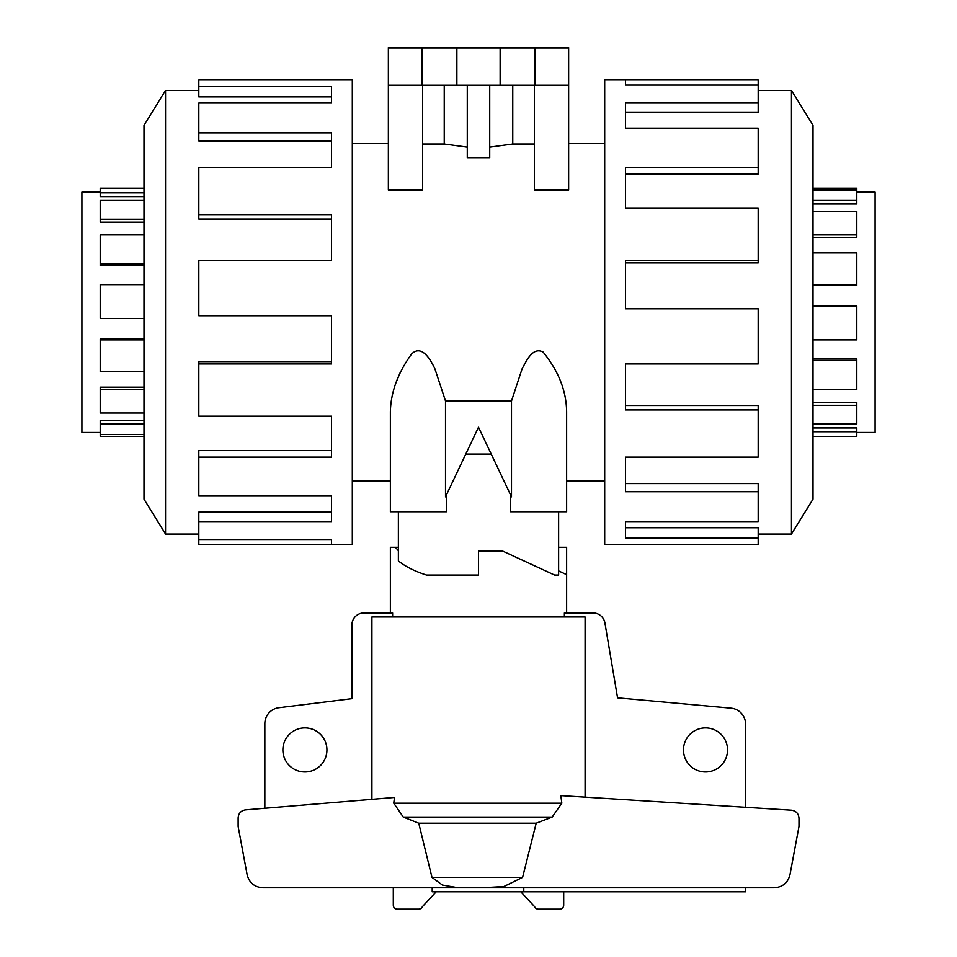 <?xml version="1.0" encoding="UTF-8"?>
<svg xmlns="http://www.w3.org/2000/svg" width="957" height="957" viewBox="0 0 957 957"><rect width="100%" height="100%" fill="white"/><g stroke="black" fill="none" stroke-linecap="round" stroke-linejoin="round"><path stroke-width="1.44" d="M856.79 192.07L875.093 192.07L875.093 432.432L856.79 432.432M813.007 200.432L856.79 200.432L856.79 203.973L813.007 203.973M813.007 234.872L856.79 234.872L856.79 237.312L813.007 237.312M813.007 284.636L856.79 284.636L856.79 285.509L813.007 285.509M813.007 389.631L856.79 389.631L856.79 358.935L813.007 358.935M813.007 424.071L856.79 424.071L856.79 402.359L813.007 402.359M813.007 436.356L856.79 436.356L856.79 427.935L813.007 427.935M856.79 431.715L813.007 431.715M856.79 405.301L813.007 405.301M856.79 360.454L813.007 360.454M813.007 339.867L856.79 339.867L856.79 306.061L813.007 306.061M856.79 284.636L856.79 252.899L813.007 252.899M856.79 234.872L856.79 211.485L813.007 211.485M856.79 200.432L856.79 190.024L813.007 190.024M625.519 84.982L625.519 79.898L758.183 79.898L758.183 84.982L625.519 84.982L625.519 79.898L604.692 79.898L604.692 544.605L758.183 544.605L758.183 537.978L625.519 537.978L625.519 521.589L625.519 527.738L758.183 527.738L758.183 537.978M758.183 534.066L791.463 534.066L813.007 499.135L813.007 125.367L791.463 90.436L758.183 90.436M326.935 749.929A22.035 22.035 0 0 1 304.9 771.964A22.035 22.035 0 0 1 282.877 749.929A22.035 22.035 0 0 1 304.9 727.894A22.035 22.035 0 0 1 326.935 749.929M727.547 749.929A22.035 22.035 0 0 1 705.512 771.964A22.035 22.035 0 0 1 683.477 749.929A22.035 22.035 0 0 1 705.512 727.894A22.035 22.035 0 0 1 727.547 749.929M558.625 547.272L566.628 547.272L566.628 612.97M566.628 574.631L558.625 570.898M398.375 550.682L395.408 547.272L398.375 547.272M390.372 612.97L390.372 547.272L395.408 547.272M264.85 808.258L264.85 723.6A16.03 16.03 0 0 1 278.918 707.702L351.901 698.658L351.913 624.993A12.022 12.022 0 0 1 363.923 612.97L392.621 612.97L392.621 616.978M564.379 616.978L564.379 612.97L593.077 612.97A12.022 12.022 0 0 1 604.908 622.899L617.564 697.832L730.945 708.144A16.03 16.03 0 0 1 745.575 724.114L745.575 807.289M100.21 192.07L81.907 192.07L81.907 432.432L100.21 432.432M143.993 436.356L100.21 436.356L100.21 434.466L143.993 434.466M198.817 86.525L331.481 86.525L331.481 102.913L331.481 96.753L198.817 96.753L198.817 79.898L352.308 79.898L352.308 544.605L198.817 544.605L198.817 539.521L331.481 539.521L331.481 544.605L331.481 539.521M331.481 102.913L198.817 102.913L198.817 132.772L331.481 132.772L331.481 167.379L198.817 167.379L198.817 214.583L331.481 214.583L331.481 260.543L198.817 260.543L198.817 315.726L331.481 315.726L331.481 363.947L198.817 363.947L198.817 416.187L331.481 416.187L331.481 457.123L198.817 457.123L198.817 496.061L331.481 496.061L331.481 521.589L198.817 521.589L198.817 539.521M198.817 534.066L165.537 534.066L143.993 499.135L143.993 125.367L165.537 90.436L198.817 90.436M165.537 534.066L165.537 90.436M198.817 521.589L198.817 512.103L331.481 512.103L331.481 496.061M198.817 457.123L198.817 450.544L331.481 450.544L331.481 416.187M198.817 363.947L198.817 361.602L331.481 361.602L331.481 315.726M331.481 260.543L331.481 219.009L198.817 219.009L198.817 214.583M331.481 167.379L331.481 140.918L198.817 140.918L198.817 132.772M446.452 494.841L446.452 511.756L390.372 511.756L390.372 411.713C390.839 392.083 397.933 372.823 411.666 353.923C422.097 343.838 431.152 360.801 434.945 368.912L445.507 400.995L511.493 400.995L522.055 368.912C526.039 361.567 532.63 346.398 543.109 352.08C558.505 370.969 566.353 390.851 566.628 411.713L566.628 511.756L510.548 511.756L510.548 494.841M352.308 143.598L388.363 143.598M390.372 511.756L390.372 480.904L352.308 480.904M465.772 454.085L491.228 454.085M604.692 480.904L566.628 480.904M568.637 143.598L604.692 143.598M422.611 85.101L422.611 189.988L388.363 189.988L388.363 85.101L568.637 85.101L568.637 189.988L534.389 189.988L534.389 85.101M534.389 143.969L512.761 143.969L489.721 147.115M489.721 85.101L489.721 157.953L467.279 157.953L467.279 85.101M467.279 147.115L444.239 143.969L422.611 143.969M398.375 511.756L398.375 560.922C405.457 566.616 414.848 571.329 426.571 575.049L478.5 575.049L478.5 551.005L502.533 551.005L554.617 575.049L558.625 575.049L558.625 511.756M422.013 85.101L422.013 47.85L388.363 47.85L388.363 85.101M444.239 143.969L444.239 85.101M512.761 85.101L512.761 143.969M422.013 47.85L456.872 47.85L456.872 85.101M456.872 47.85L500.128 47.85L500.128 85.101M500.128 47.85L534.987 47.85L534.987 85.101M534.987 47.85L568.637 47.85L568.637 85.101M400.265 372.345L396.988 380.336M511.493 400.995L511.493 496.839L478.5 427.217L445.507 496.839L445.507 400.995M143.993 188.146L100.21 188.146L100.21 196.556L143.993 196.556M143.993 200.432L100.21 200.432L100.21 222.144L143.993 222.144M143.993 234.872L100.21 234.872L100.21 265.567L143.993 265.567M143.993 284.636L100.21 284.636L100.21 318.43L143.993 318.43M143.993 338.993L100.21 338.993L100.21 371.603L143.993 371.603M143.993 387.178L100.21 387.178L100.21 413.017L143.993 413.017M143.993 420.53L100.21 420.53L100.21 434.466M100.21 264.036L143.993 264.036M100.21 219.201L143.993 219.201M100.21 192.776L143.993 192.776M143.993 339.867L100.21 339.867M143.993 389.631L100.21 389.631M143.993 424.071L100.21 424.071M563.697 891.792L563.697 905.143A4.007 4.007 0 0 1 559.689 909.15L538.324 909.15A4.007 4.007 0 0 1 534.64 906.722L520.787 891.792M585.086 797.133L585.086 616.978L371.914 616.978L371.914 799.334M432.205 887.785L432.205 891.792L523.79 891.792L523.79 887.785M436.213 891.792L422.36 906.722A4.007 4.007 0 0 1 418.676 909.15L397.311 909.15A4.007 4.007 0 0 1 393.303 905.143L393.303 887.785M481.933 887.785L503.813 886.553L522.594 877.378L536.195 823.211L552.165 817.075L561.831 803.198L560.838 795.602L791.475 810.196C796.068 810.902 798.569 813.57 798.987 818.199L798.987 826.465L790.015 874.542C787.946 882.749 782.682 887.163 774.237 887.785L262.876 887.785C254.442 887.163 249.179 882.749 247.097 874.542L238.137 826.465L238.137 817.864C238.532 813.283 240.997 810.627 245.53 809.873L394.475 797.456L393.758 803.198L403.268 817.075L418.759 823.211L431.978 877.378L442.421 885.046L455.376 887.283L481.933 887.689M522.594 877.378L431.978 877.378M536.195 823.211L418.759 823.211M745.575 887.785L745.575 891.792L523.79 891.792M625.519 521.589L758.183 521.589L758.183 491.719L625.519 491.719L625.519 457.123L625.519 483.584L758.183 483.584L758.183 491.719M625.519 457.123L758.183 457.123L758.183 409.919L625.519 409.919L625.519 363.947L625.519 405.493L758.183 405.493L758.183 409.919M625.519 363.947L758.183 363.947L758.183 308.776L625.519 308.776L625.519 260.543L758.183 260.543L758.183 262.888L625.519 262.888L625.519 308.776M758.183 260.543L758.183 208.315L625.519 208.315L625.519 167.379L758.183 167.379L758.183 173.947L625.519 173.947L625.519 208.315M758.183 167.379L758.183 128.441L625.519 128.441L625.519 102.913L758.183 102.913L758.183 112.4L625.519 112.4L625.519 128.441M758.183 102.913L758.183 84.982M791.463 90.436L791.463 534.066M856.79 190.024L856.79 188.146L813.007 188.146M561.831 803.198L393.758 803.198M552.165 817.075L403.268 817.075"/></g></svg>
